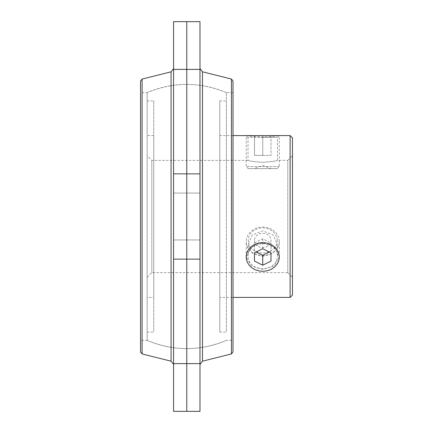 <?xml version="1.0" encoding="UTF-8"?>
<svg xmlns="http://www.w3.org/2000/svg" width="433" height="433" viewBox="0 0 433 433"><rect width="100%" height="100%" fill="white"/><g stroke="black" fill="none" stroke-linecap="round" stroke-linejoin="round"><path stroke-width="0.32" stroke-dasharray="2.17 1.62" d="M142.105 79.055L142.105 353.945M140.541 81.052L140.541 351.948M173.568 216.5L173.568 364.391L173.568 216.5M140.541 340.343L140.541 92.657L140.541 340.343L147.144 340.343L147.144 92.657L147.144 216.5L147.144 92.657L140.541 92.657M186.775 216.5L186.775 348.603L186.775 216.5M173.568 239.947L186.775 239.947L186.775 193.053L186.775 239.947L186.775 193.053L186.775 239.947L186.775 193.053L186.775 239.947L186.775 193.053L186.775 239.947L173.568 239.947L173.568 193.053L173.568 239.947L186.775 239.947L173.568 239.947L173.568 193.053L186.775 193.053L173.568 193.053L173.568 239.947M173.568 193.053L186.775 193.053L173.568 193.053M199.986 411.35L199.986 259.14L186.775 259.14L186.775 21.65L186.775 363.612L186.775 259.14L173.568 259.14L173.568 411.35M173.568 21.65L173.568 259.14M186.775 411.35L186.775 363.612L186.775 411.35M226.41 216.5L226.41 92.657L226.41 216.5M233.014 92.657L226.41 92.657C213.767 87.179 200.555 84.43 186.775 84.397C173 84.43 159.788 87.179 147.144 92.657L147.144 340.343C159.788 345.821 173 348.57 186.775 348.603C200.555 348.57 213.767 345.821 226.41 340.343L233.014 340.343L233.014 92.657L233.014 340.343M219.802 332.089L219.802 100.911L219.802 332.089L226.41 332.089L226.41 100.911L219.802 100.911M290.121 135.589L290.121 297.411M233.014 135.589L219.802 135.589L219.802 297.411L233.014 297.411M246.225 135.589L251.297 136.319L262.734 137.007L274.176 136.319L279.247 135.589L274.176 136.319L262.734 137.007L251.297 136.319L246.225 135.589L246.225 166.591L248.25 168.616L277.223 168.616L279.247 166.591L279.247 135.589L246.225 135.589L248.012 137.375L262.734 137.375L248.012 137.375L248.012 160.356C248.883 161 253.792 161.655 262.734 162.321C271.68 161.655 276.59 161 277.461 160.356C276.59 161 271.68 161.655 262.734 162.321C253.792 161.655 248.883 161 248.012 160.356L151.815 160.356L147.144 155.685L147.144 277.315L147.144 155.685M292.459 137.921L292.459 295.079M147.144 277.315L151.815 272.644L287.788 272.644L287.788 160.356L277.461 160.356L277.461 137.375L262.734 137.375L277.461 137.375L279.247 135.589M287.788 272.644L292.459 277.315L292.459 155.685L287.788 160.356L287.788 272.644M151.815 272.644L151.815 160.356L151.815 272.644M262.734 256.341L273.147 253.105L277.461 244.569L273.147 235.065L262.734 230.838L252.325 235.065L248.012 244.569L252.325 253.105L262.734 256.341M153.753 135.589L147.144 135.589L147.144 297.411L153.753 297.411L153.753 135.589L153.753 297.411M147.144 332.089L147.144 100.911L147.144 332.089L153.753 332.089L153.753 100.911L147.144 100.911M262.734 243.308A14.727 12.752 180 0 0 248.012 256.065A14.727 12.752 180 0 0 262.734 268.817A14.727 12.752 180 0 0 277.461 256.065A14.727 12.752 180 0 0 262.734 243.308M262.734 269.315L251.297 266.003L246.225 256.958L251.297 247.178L262.734 243.173L274.176 247.178L279.247 256.958L274.176 266.003L262.734 269.315M153.753 100.911L153.753 332.089M147.144 297.411L147.144 135.589M292.459 155.685L292.459 277.315M219.802 297.411L219.802 135.589M226.41 100.911L226.41 332.089M279.247 166.591L246.225 166.591L279.247 166.591M277.223 168.616L248.25 168.616M254.48 168.616L270.993 168.616L254.48 168.616L262.734 165.374L270.993 168.616M262.734 155.404L270.993 155.404L254.48 155.404L262.734 155.404L262.734 135.589L270.993 135.589L262.734 135.589L262.734 155.404M270.993 135.589L270.993 155.404L270.993 135.589M254.48 135.589L262.734 135.589L254.48 135.589L254.48 155.404L254.48 135.589M279.247 241.457A16.514 14.3 180 0 0 262.734 227.157A16.514 14.3 180 0 0 246.225 241.457A16.514 14.3 180 0 0 262.734 255.757A16.514 14.3 180 0 0 279.247 241.457L279.247 256.958M246.225 256.958L246.225 241.457M277.223 240.445A14.489 12.546 180 0 0 262.734 227.899A14.489 12.546 180 0 0 248.25 240.445A14.489 12.546 180 0 0 262.734 252.991A14.489 12.546 180 0 0 277.223 240.445M254.48 240.445A8.254 7.15 180 0 0 262.734 247.595A8.254 7.15 180 0 0 270.993 240.445A8.254 7.15 180 0 0 262.734 233.295A8.254 7.15 180 0 0 254.48 240.445M269.342 252.001L270.993 251.178L270.993 242.918L262.734 238.794L254.48 242.918L254.48 251.178L256.13 252.001M270.993 242.918L270.993 251.178M262.734 248.699L262.734 238.794M254.48 251.178L254.48 242.918M231.449 353.945L231.449 79.055M233.014 351.948L233.014 81.052M199.986 216.5L199.986 68.609L199.986 216.5M199.986 193.053L186.775 193.053L199.986 193.053L199.986 239.947L199.986 193.053L186.775 193.053L199.986 193.053L199.986 239.947L186.775 239.947L199.986 239.947L199.986 193.053M199.986 239.947L186.775 239.947L199.986 239.947M199.986 259.14L199.986 21.65M171.067 71.813L171.067 361.187M173.568 173.86L199.986 173.86M173.568 69.388L199.986 69.388M173.568 363.612L199.986 363.612M202.487 361.187L202.487 71.813M226.41 92.657C199.986 81.669 173.568 81.669 147.144 92.657M248.012 256.065L248.012 244.569M277.461 256.065L277.461 244.569M147.144 340.343C173.568 351.331 199.986 351.331 226.41 340.343"/><path stroke-width="0.65" d="M142.105 79.055L140.541 81.052L140.541 351.948L142.105 353.945L171.067 361.187L171.067 71.813L142.105 79.055L142.105 353.945M199.986 69.388L199.986 21.65L186.775 21.65L186.775 411.35L186.775 21.65L173.568 21.65L173.568 69.388L199.986 69.388L199.986 411.35L173.568 411.35L173.568 69.388M233.014 297.411L290.121 297.411L292.459 295.079L292.459 137.921L290.121 135.589L233.014 135.589M290.121 297.411L290.121 135.589M279.247 256.958A16.514 14.3 180 0 0 262.734 242.653A16.514 14.3 180 0 0 246.225 256.958A16.514 14.3 180 0 0 262.734 271.258A16.514 14.3 180 0 0 279.247 256.958M270.993 261.083L270.993 252.829L270.993 261.083L262.734 265.212L262.734 255.302L269.342 252.001M262.734 265.212L254.48 261.083L254.48 252.829L262.734 248.699L270.993 252.829M254.48 261.083L254.48 252.829M256.13 252.001L262.734 255.302M231.449 353.945L233.014 351.948L233.014 81.052L231.449 79.055L202.487 71.813L202.487 361.187L231.449 353.945L231.449 79.055M173.568 173.86L199.986 173.86M173.568 259.14L199.986 259.14M173.568 363.612L199.986 363.612M171.067 361.187L173.568 364.391M171.067 71.813L173.568 68.609M202.487 71.813L199.986 68.609M202.487 361.187L199.986 364.391"/></g></svg>
